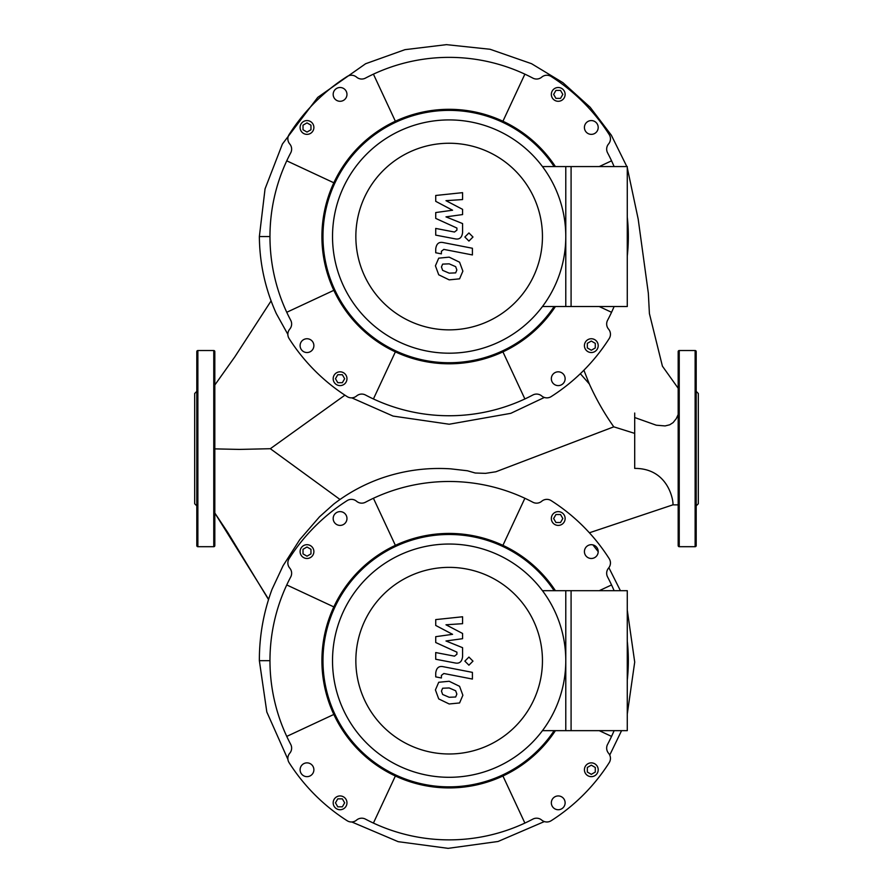<?xml version="1.0" encoding="UTF-8"?>
<svg xmlns="http://www.w3.org/2000/svg" width="893" height="893" viewBox="0 0 893 893"><rect width="100%" height="100%" fill="white"/><g stroke="black" fill="none" stroke-linecap="round" stroke-linejoin="round"><path stroke-width="1.34" d="M565.782 590.697L565.782 730.653L627.277 730.653L627.277 590.697L565.782 590.697M565.782 660.675A116.637 116.637 0 0 0 449.146 544.038A116.637 116.637 0 0 0 332.52 660.675A116.637 116.637 0 0 0 449.146 777.301A116.637 116.637 0 0 0 565.782 660.675M355.849 660.675A93.307 93.307 0 0 1 449.146 567.368A93.307 93.307 0 0 1 542.453 660.675A93.307 93.307 0 0 1 449.146 753.982A93.307 93.307 0 0 1 355.849 660.675M542.453 730.653L571.085 730.653L571.085 590.697L542.453 590.697M455.664 696.998L456.848 694.084L455.664 690.769L449.179 687.956L442.638 688.235L441.455 691.093L442.638 694.464L449.179 697.277L455.664 696.998M459.582 686.326L449.179 681.27L438.72 682.274L435.427 689.921L438.72 698.906L449.179 703.974L459.582 702.958L462.875 695.256L459.582 686.326M472.408 672.362L443.408 666.736C438.943 665.72 436.387 667.83 435.728 673.065L435.728 676.872L441.399 677.977L441.399 675.409L443.821 673.501L472.408 679.06L472.408 672.362M464.862 661.133L468.925 665.185L472.977 661.133L468.925 657.069L464.862 661.133M435.728 625.446L452.572 634.331L435.728 636.676L435.728 642.525L456.915 652.169L456.915 654.245L454.492 656.154L435.717 652.549L435.717 659.246L454.939 662.93C459.404 663.923 461.96 661.802 462.585 656.556L462.574 647.682L445.987 640.984L462.574 638.696L462.574 633.461L445.987 624.787L462.574 623.682L462.574 616.773L435.728 619.597L435.728 625.446M565.782 166.578L565.782 306.533L627.277 306.533L627.277 166.578L565.782 166.578M214.822 448.878L239.458 449.413L270.333 448.71L340.01 499.488M634.7 433.384L613.781 426.832L495.872 471.772L485.502 473.357L475.255 473.011L467.407 470.767L450.708 468.847C426.854 467.307 403.636 470.466 381.065 478.324C363.886 484.43 348.069 493.048 333.625 504.177L319.471 516.846L299.769 539.64L283.07 565.738L271.997 589.402C263.513 612.397 259.294 636.162 259.361 660.675L269.965 660.675M678.178 414.553L676.258 418.672L673.099 422.612L669.694 424.8L665.095 425.928L656.266 425.202L634.7 417.533L634.7 468.401C670.174 468.278 673.847 504.154 672.875 504.858L589.391 532.786L672.875 504.858M599.783 432.145L598.511 432.625M344.921 395.164L270.333 448.71M626.841 166.578L611.325 135.178L590.173 107.283L562.936 82.681L531.536 63.693L490.09 49.271L446.455 44.65L404.964 49.662L365.617 63.738L317.729 97.393L282.4 144.052L265.054 188.858L259.361 236.556C259.606 263.435 265.266 289.12 276.328 313.622L287.847 334.35M583.888 370.227L589.324 383.979L583.888 370.227L589.324 383.979L580.338 373.709M589.347 384.001C596.167 399.138 604.304 413.414 613.781 426.832M634.7 417.533L634.7 413.035M555.413 590.697A127.23 127.23 0 0 0 321.915 660.675A127.23 127.23 0 0 0 555.413 730.653M554.14 730.653A126.17 126.17 0 0 1 322.976 660.675A126.17 126.17 0 0 1 554.14 590.697M333.178 802.829A6.887 6.887 0 0 1 340.066 795.942A6.887 6.887 0 0 1 346.964 802.829A6.887 6.887 0 0 1 340.066 809.728A6.887 6.887 0 0 1 333.178 802.829M591.311 776.653A6.887 6.887 0 0 1 584.424 769.755A6.887 6.887 0 0 1 591.311 762.868A6.887 6.887 0 0 1 598.198 769.755A6.887 6.887 0 0 1 591.311 776.653M565.124 518.509A6.887 6.887 0 0 1 558.237 525.408A6.887 6.887 0 0 1 551.338 518.509A6.887 6.887 0 0 1 558.237 511.622A6.887 6.887 0 0 1 565.124 518.509M306.991 544.697A6.887 6.887 0 0 1 313.878 551.595A6.887 6.887 0 0 1 306.991 558.482A6.887 6.887 0 0 1 300.104 551.595A6.887 6.887 0 0 1 306.991 544.697M346.964 518.509A6.887 6.887 0 0 1 340.066 525.408A6.887 6.887 0 0 1 333.178 518.509A6.887 6.887 0 0 1 340.066 511.622A6.887 6.887 0 0 1 346.964 518.509M591.311 558.482A6.887 6.887 0 0 1 584.424 551.595A6.887 6.887 0 0 1 591.311 544.697A6.887 6.887 0 0 1 598.198 551.595A6.887 6.887 0 0 1 591.311 558.482M551.338 802.829A6.887 6.887 0 0 1 558.237 795.942A6.887 6.887 0 0 1 565.124 802.829A6.887 6.887 0 0 1 558.237 809.728A6.887 6.887 0 0 1 551.338 802.829M306.991 762.868A6.887 6.887 0 0 1 313.878 769.755A6.887 6.887 0 0 1 306.991 776.653A6.887 6.887 0 0 1 300.104 769.755A6.887 6.887 0 0 1 306.991 762.868M310.965 549.295L310.965 553.883L306.991 556.183L303.017 553.883L303.017 549.295L306.991 546.996L310.965 549.295M560.525 522.494L555.937 522.494L553.638 518.509L555.937 514.535L560.525 514.535L562.824 518.509L560.525 522.494M587.337 772.054L587.337 767.467L591.311 765.167L595.285 767.467L595.285 772.054L591.311 774.354L587.337 772.054M337.766 798.855L342.365 798.855L344.653 802.829L342.365 806.814L337.766 806.814L335.478 802.829L337.766 798.855M333.837 606.905L286.753 584.948A179.192 179.192 0 0 1 290.716 576.967A7.948 7.948 0 0 0 289.745 568.104A7.948 7.948 0 0 1 289.098 558.683A189.796 189.796 0 0 1 347.154 500.616A7.948 7.948 0 0 1 356.586 501.263A7.948 7.948 0 0 0 365.449 502.234A179.192 179.192 0 0 1 532.853 502.234A7.948 7.948 0 0 0 541.716 501.263A7.948 7.948 0 0 1 551.148 500.616A189.796 189.796 0 0 1 609.205 558.683A7.948 7.948 0 0 1 608.557 568.104A7.948 7.948 0 0 0 607.586 576.967A179.192 179.192 0 0 1 614.116 590.697M333.837 714.445L286.753 736.401A179.192 179.192 0 0 1 286.753 584.948M395.376 775.984L373.419 823.078A179.192 179.192 0 0 1 365.449 819.115A7.948 7.948 0 0 0 356.586 820.087A7.948 7.948 0 0 1 347.154 820.734A189.796 189.796 0 0 1 289.098 762.667A7.948 7.948 0 0 1 289.745 753.245A7.948 7.948 0 0 0 290.716 744.382A179.192 179.192 0 0 1 286.753 736.401M502.926 775.984L524.883 823.078A179.192 179.192 0 0 1 373.419 823.078M599.225 730.653L611.549 736.401A179.192 179.192 0 0 1 607.586 744.382A7.948 7.948 0 0 0 608.557 753.245A7.948 7.948 0 0 1 609.205 762.667A189.796 189.796 0 0 1 551.148 820.734A7.948 7.948 0 0 1 541.716 820.087A7.948 7.948 0 0 0 532.853 819.115A179.192 179.192 0 0 1 524.883 823.078M627.277 641.207A179.192 179.192 0 0 1 627.277 680.142M614.116 730.653A179.192 179.192 0 0 1 611.549 736.401M599.225 590.697L611.549 584.948M502.926 545.355L524.883 498.272M395.376 545.355L373.419 498.272M213.762 546.695A1.06 1.06 0 0 0 214.822 545.634L214.822 351.596A1.06 1.06 0 0 0 213.762 350.536L213.762 546.695L197.866 546.695A1.06 1.06 0 0 1 196.806 545.634L196.806 351.596A1.06 1.06 0 0 1 197.866 350.536L213.762 350.536M196.806 505.873L194.685 503.752L194.685 393.478L196.806 391.357M678.178 351.596A1.06 1.06 0 0 1 679.238 350.536L679.238 546.695A1.06 1.06 0 0 1 678.178 545.634L678.178 351.596M695.134 350.536A1.06 1.06 0 0 1 696.194 351.596L696.194 545.634A1.06 1.06 0 0 1 695.134 546.695L695.134 350.536L679.238 350.536M696.194 505.873L698.315 503.752L698.315 393.478L696.194 391.357M696.194 384.191L696.194 404.328M696.194 513.04L696.194 545.634M555.413 166.578A127.23 127.23 0 0 0 321.915 236.556A127.23 127.23 0 0 0 555.413 306.533M554.14 306.533A126.17 126.17 0 0 1 322.976 236.556A126.17 126.17 0 0 1 554.14 166.578M333.178 378.721A6.887 6.887 0 0 1 340.066 371.823A6.887 6.887 0 0 1 346.964 378.721A6.887 6.887 0 0 1 340.066 385.609A6.887 6.887 0 0 1 333.178 378.721M591.311 352.534A6.887 6.887 0 0 1 584.424 345.636A6.887 6.887 0 0 1 591.311 338.748A6.887 6.887 0 0 1 598.198 345.636A6.887 6.887 0 0 1 591.311 352.534M565.124 94.401A6.887 6.887 0 0 1 558.237 101.289A6.887 6.887 0 0 1 551.338 94.401A6.887 6.887 0 0 1 558.237 87.503A6.887 6.887 0 0 1 565.124 94.401M306.991 120.577A6.887 6.887 0 0 1 313.878 127.476A6.887 6.887 0 0 1 306.991 134.363A6.887 6.887 0 0 1 300.104 127.476A6.887 6.887 0 0 1 306.991 120.577M346.964 94.401A6.887 6.887 0 0 1 340.066 101.289A6.887 6.887 0 0 1 333.178 94.401A6.887 6.887 0 0 1 340.066 87.503A6.887 6.887 0 0 1 346.964 94.401M591.311 134.363A6.887 6.887 0 0 1 584.424 127.476A6.887 6.887 0 0 1 591.311 120.577A6.887 6.887 0 0 1 598.198 127.476A6.887 6.887 0 0 1 591.311 134.363M551.338 378.721A6.887 6.887 0 0 1 558.237 371.823A6.887 6.887 0 0 1 565.124 378.721A6.887 6.887 0 0 1 558.237 385.609A6.887 6.887 0 0 1 551.338 378.721M306.991 338.748A6.887 6.887 0 0 1 313.878 345.636A6.887 6.887 0 0 1 306.991 352.534A6.887 6.887 0 0 1 300.104 345.636A6.887 6.887 0 0 1 306.991 338.748M310.965 125.176L310.965 129.764L306.991 132.064L303.017 129.764L303.017 125.176L306.991 122.877L310.965 125.176M560.525 98.375L555.937 98.375L553.638 94.401L555.937 90.416L560.525 90.416L562.824 94.401L560.525 98.375M587.337 347.935L587.337 343.347L591.311 341.048L595.285 343.347L595.285 347.935L591.311 350.235L587.337 347.935M337.766 374.736L342.365 374.736L344.653 378.721L342.365 382.695L337.766 382.695L335.478 378.721L337.766 374.736M333.837 182.786L286.753 160.829A179.192 179.192 0 0 1 290.716 152.848A7.948 7.948 0 0 0 289.745 143.985A7.948 7.948 0 0 1 289.098 134.564A189.796 189.796 0 0 1 347.154 76.497A7.948 7.948 0 0 1 356.586 77.144A7.948 7.948 0 0 0 365.449 78.115A179.192 179.192 0 0 1 532.853 78.115A7.948 7.948 0 0 0 541.716 77.144A7.948 7.948 0 0 1 551.148 76.497A189.796 189.796 0 0 1 609.205 134.564A7.948 7.948 0 0 1 608.557 143.985A7.948 7.948 0 0 0 607.586 152.848A179.192 179.192 0 0 1 614.116 166.578M333.837 290.325L286.753 312.282A179.192 179.192 0 0 1 286.753 160.829M395.376 351.875L373.419 398.959A179.192 179.192 0 0 1 365.449 394.996A7.948 7.948 0 0 0 356.586 395.967A7.948 7.948 0 0 1 347.154 396.615A189.796 189.796 0 0 1 289.098 338.547A7.948 7.948 0 0 1 289.745 329.126A7.948 7.948 0 0 0 290.716 320.263A179.192 179.192 0 0 1 286.753 312.282M502.926 351.875L524.883 398.959A179.192 179.192 0 0 1 373.419 398.959M599.225 306.533L611.549 312.282A179.192 179.192 0 0 1 607.586 320.263A7.948 7.948 0 0 0 608.557 329.126A7.948 7.948 0 0 1 609.205 338.547A189.796 189.796 0 0 1 551.148 396.615A7.948 7.948 0 0 1 541.716 395.967A7.948 7.948 0 0 0 532.853 394.996A179.192 179.192 0 0 1 524.883 398.959M627.277 217.088A179.192 179.192 0 0 1 627.277 256.023M614.116 306.533A179.192 179.192 0 0 1 611.549 312.282M599.225 166.578L611.549 160.829M502.926 121.247L524.883 74.152M395.376 121.247L373.419 74.152M565.782 236.556A116.637 116.637 0 0 0 449.146 119.919A116.637 116.637 0 0 0 332.52 236.556A116.637 116.637 0 0 0 449.146 353.193A116.637 116.637 0 0 0 565.782 236.556M355.849 236.556A93.307 93.307 0 0 1 449.146 143.248A93.307 93.307 0 0 1 542.453 236.556A93.307 93.307 0 0 1 449.146 329.863A93.307 93.307 0 0 1 355.849 236.556M542.453 306.533L571.085 306.533L571.085 166.578L542.453 166.578M455.664 272.878L456.848 269.965L455.664 266.65L449.179 263.837L442.638 264.116L441.455 266.974L442.638 270.345L449.179 273.158L455.664 272.878M459.582 262.207L449.179 257.151L438.72 258.155L435.427 265.801L438.72 274.787L449.179 279.855L459.582 278.839L462.875 271.137L459.582 262.207M472.408 248.254L443.408 242.617C438.943 241.601 436.387 243.711 435.728 248.946L435.728 252.764L441.399 253.858L441.399 251.29L443.821 249.393L472.408 254.94L472.408 248.254M464.862 237.013L468.925 241.077L472.977 237.013L468.925 232.95L464.862 237.013M435.728 201.338L452.572 210.223L435.728 212.556L435.728 218.405L456.915 228.05L456.915 230.126L454.492 232.035L435.717 228.429L435.717 235.127L454.939 238.811C459.404 239.804 461.96 237.683 462.585 232.437L462.574 223.574L445.987 216.865L462.574 214.577L462.574 209.342L445.987 200.668L462.574 199.563L462.574 192.654L435.728 195.478L435.728 201.338M268.626 599.303L214.822 513.029L227.715 532.395L268.536 599.583M259.361 236.556L269.965 236.556M197.866 546.695L197.866 350.536M214.822 385.028L234.926 356.698L271.092 300.896M678.178 388.265L662.416 366.175L649.412 313.599L648.34 293.25L638.182 219.064L627.277 167.761M678.178 504.869L672.842 504.869M592.907 544.886L598.198 551.662M608.881 567.714L620.412 590.697M627.277 610.12L634.711 662.081L627.277 714.043M621.573 730.653L609.729 755.087M544.362 821.571L498.06 841.485L448.13 848.35L398.178 841.675L351.786 821.973M287.903 759.374L266.817 711.989L259.361 660.675M351.786 397.854L393.076 416.082L449.201 424.231L510.785 413.336L544.362 397.452M695.134 546.695L679.238 546.695"/></g></svg>
